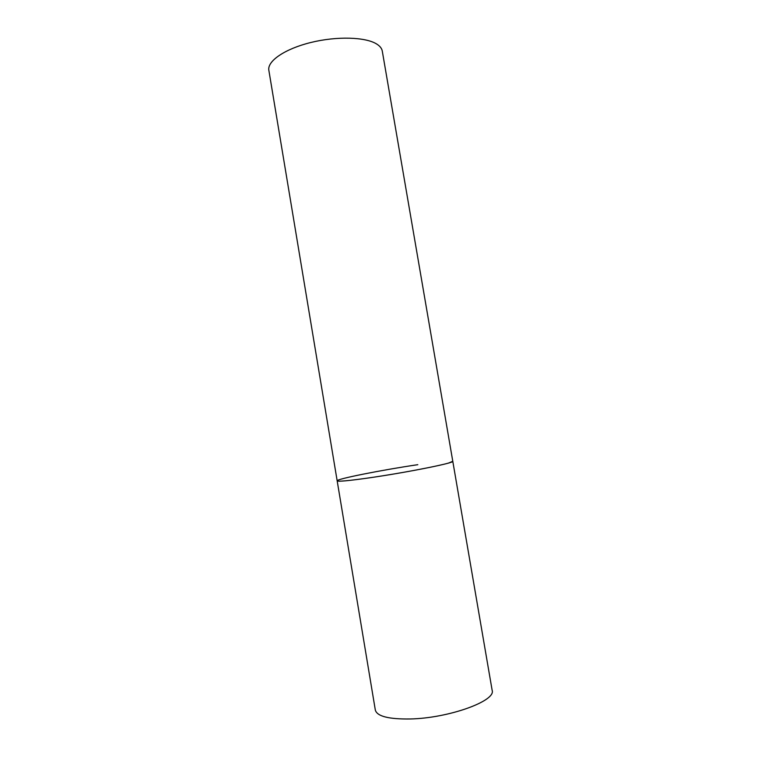 <?xml version="1.0" encoding="UTF-8"?>
<svg xmlns="http://www.w3.org/2000/svg" width="761" height="761" viewBox="0 0 761 761"><rect width="100%" height="100%" fill="white"/><g stroke="black" fill="none" stroke-linecap="round" stroke-linejoin="round"><path stroke-width="1.14" d="M337.171 480.838L268.852 70.307C267.092 61.156 284.747 48.894 310.84 42.492C336.885 36.033 365.803 36.966 376.819 44.109C380.005 46.145 381.832 48.476 382.288 51.12L492.148 690.322C496.267 700.919 448.6 718.251 410.074 718.974C388.633 719.259 377.047 716.301 375.325 710.08L337.171 480.838C337.133 482.074 356.861 479.934 383.867 475.625C410.826 471.335 439.221 465.78 448.724 463.002L452.785 461.28C455.297 462.736 406.897 472.467 369.58 477.813C348.814 480.771 338.017 481.78 337.171 480.838C336.134 479.03 382.488 469.86 417.808 464.686"/></g></svg>
